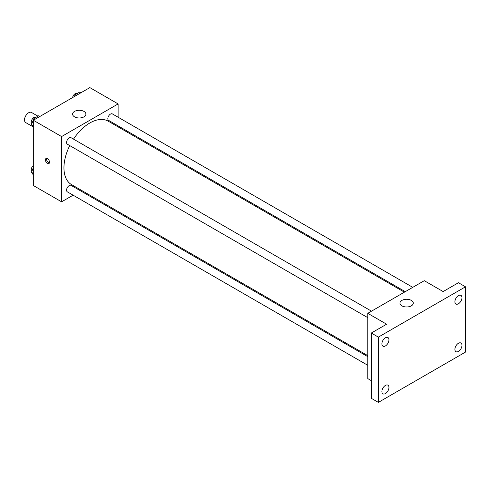 <?xml version="1.0" encoding="UTF-8"?>
<svg xmlns="http://www.w3.org/2000/svg" width="490" height="490" viewBox="0 0 490 490"><rect width="100%" height="100%" fill="white"/><g stroke="black" fill="none" stroke-linecap="round" stroke-linejoin="round"><path stroke-width="0.73" d="M37.957 116.185L31.538 112.48A5.831 3.363 120 0 0 27.042 114.041A5.831 3.363 120 0 0 24.5 119.903A5.831 3.363 120 0 0 25.707 122.574L32.953 126.757M73.114 195.179L61.593 201.831L33.332 185.514L33.332 120.246L89.854 87.612L118.115 103.929L118.115 117.226M81.481 190.347L80.599 190.855M69.758 145.597A36.64 21.156 120 0 0 63.951 167.837A36.64 21.156 120 0 0 71.534 184.607L367.763 355.63M404.397 292.175L108.174 121.153A36.64 21.156 120 0 0 73.506 139.117M118.115 125.875L118.115 126.892M61.593 201.831L61.593 136.563L118.115 103.929M412.77 287.342L112.357 113.901A3.742 2.162 120 0 0 109.472 114.905A3.742 2.162 120 0 0 107.837 118.672A3.742 2.162 120 0 0 108.615 120.387L405.279 291.666M367.763 356.647L71.093 185.373A3.742 2.162 120 0 0 68.214 186.371A3.742 2.162 120 0 0 66.579 190.138A3.742 2.162 120 0 0 67.35 191.853L367.763 365.295M367.763 317.649L67.35 144.207A3.742 2.162 -60 0 1 67.35 139.889A3.742 2.162 -60 0 1 71.093 137.727L371.506 311.162M61.593 136.563L33.332 120.246M74.547 116.847A6.664 3.847 180 0 1 72.594 114.127A6.664 3.847 180 0 1 79.258 110.281A6.664 3.847 180 0 1 85.915 114.127A6.664 3.847 180 0 1 81.806 117.68A6.664 3.847 180 0 1 74.547 116.847M49.521 162.227A2.916 1.684 60 0 1 48.92 163.562A2.916 1.684 60 0 1 46.005 161.878A2.916 1.684 60 0 1 46.005 158.515A2.916 1.684 60 0 1 48.253 159.293A2.916 1.684 60 0 1 49.521 162.227M49.386 162.999A2.916 1.684 60 0 1 47.193 161.192A2.916 1.684 60 0 1 46.728 158.386M371.291 380.632L367.763 378.592L367.763 313.324L424.285 280.69L443.125 291.568L458.432 282.73L465.5 286.809L465.5 352.077L378.36 402.388L371.291 398.309L371.291 333.041L386.604 324.202L367.763 313.324M378.36 402.388L378.36 337.12L371.291 333.041M378.36 337.12L465.5 286.809M401.91 305.846A6.664 3.847 180 0 1 399.963 303.126A6.664 3.847 180 0 1 406.62 299.28A6.664 3.847 180 0 1 413.284 303.126A6.664 3.847 180 0 1 409.168 306.679A6.664 3.847 180 0 1 401.91 305.846M458.432 303.782A4.998 2.885 -60 0 1 455.939 304.027A4.998 2.885 -60 0 1 455.173 300.027A4.998 2.885 -60 0 1 458.432 295.623A4.998 2.885 -60 0 1 460.931 295.372A4.998 2.885 -60 0 1 461.696 299.378A4.998 2.885 -60 0 1 458.432 303.782M385.428 345.934A4.998 2.885 -60 0 1 382.929 346.179A4.998 2.885 -60 0 1 382.163 342.179A4.998 2.885 -60 0 1 385.428 337.775A4.998 2.885 -60 0 1 387.921 337.524A4.998 2.885 -60 0 1 388.686 341.53A4.998 2.885 -60 0 1 385.428 345.934M385.428 393.58A4.998 2.885 -60 0 1 382.929 393.825A4.998 2.885 -60 0 1 382.163 389.82A4.998 2.885 -60 0 1 385.428 385.422A4.998 2.885 -60 0 1 387.921 385.171A4.998 2.885 -60 0 1 388.686 389.176A4.998 2.885 -60 0 1 385.428 393.58M458.432 351.428A4.998 2.885 -60 0 1 455.939 351.673A4.998 2.885 -60 0 1 455.173 347.673A4.998 2.885 -60 0 1 458.432 343.27A4.998 2.885 -60 0 1 460.931 343.018A4.998 2.885 -60 0 1 461.696 347.024A4.998 2.885 -60 0 1 458.432 351.428M33.332 127.296L31.495 124.681L33.871 118.543L38.63 115.799L39.831 116.491M33.332 125.74L31.495 124.681M35.072 119.242L33.871 118.543M35.874 117.392L35.77 117.331A3.742 2.162 120 0 0 32.885 118.329A3.742 2.162 120 0 0 31.25 122.102A3.742 2.162 120 0 0 31.868 123.707M74.443 96.512L75.135 94.723L79.895 91.973L81.095 92.671M76.336 95.415L75.135 94.723M77.138 93.566L77.028 93.504A3.742 2.162 120 0 0 74.413 94.245A3.742 2.162 120 0 0 72.575 97.59M33.332 174.942L31.495 172.327L33.332 167.586M33.332 173.387L31.495 172.327M33.332 165.559A3.742 2.162 120 0 0 31.25 169.742A3.742 2.162 120 0 0 31.868 171.353"/></g></svg>
